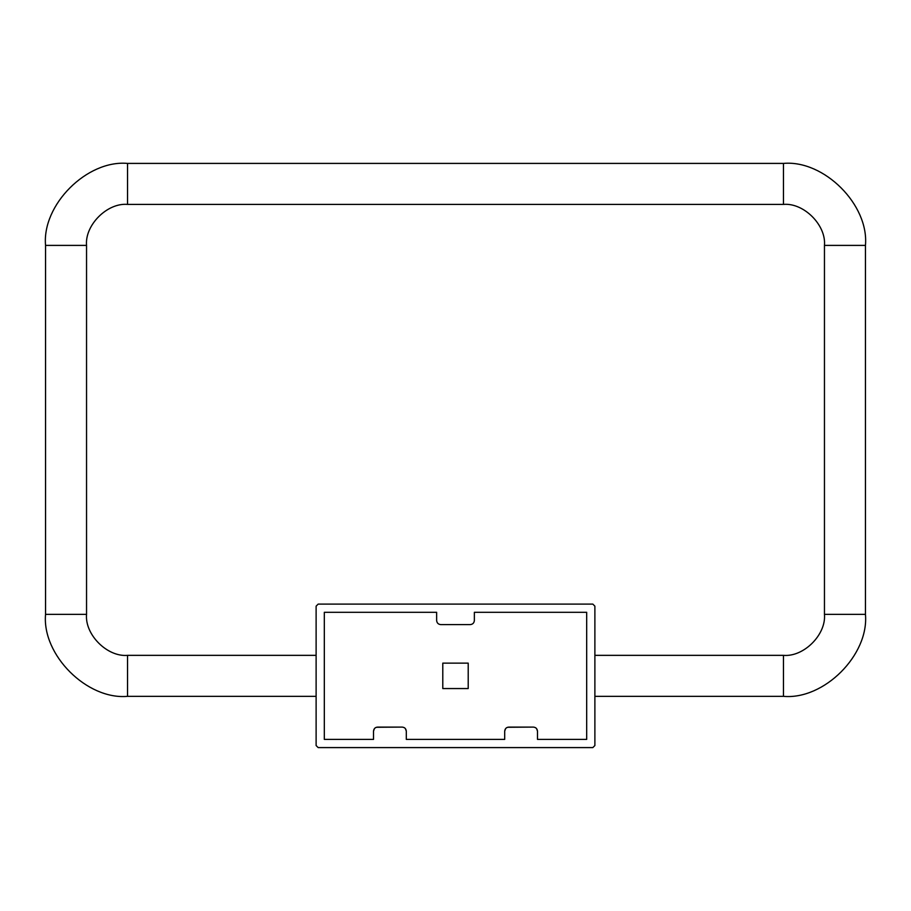 <?xml version="1.0" encoding="UTF-8"?>
<svg xmlns="http://www.w3.org/2000/svg" width="911" height="911" viewBox="0 0 911 911"><rect width="100%" height="100%" fill="white"/><g stroke="black" fill="none" stroke-linecap="round" stroke-linejoin="round"><path stroke-width="1.37" d="M594.883 696.346L783.46 696.346L783.46 655.351L594.883 655.351M783.46 655.351C803.741 657.184 826.288 634.637 824.455 614.356L824.455 245.401C826.288 225.119 803.741 202.572 783.46 204.406L127.54 204.406C107.259 202.572 84.712 225.119 86.545 245.401L86.545 614.356C84.712 634.637 107.259 657.184 127.54 655.351L316.117 655.351M316.117 696.346L127.54 696.346C86.978 700.012 41.883 654.918 45.55 614.356L45.55 245.401C41.883 204.838 86.978 159.744 127.54 163.411L783.46 163.411C824.022 159.744 869.117 204.838 865.45 245.401L865.45 614.356C869.117 654.918 824.022 700.012 783.46 696.346M316.117 606.157L316.117 745.54L318.167 747.589L592.833 747.589L594.883 745.54L594.883 606.157L592.833 604.107L318.167 604.107L316.117 606.157M504.694 739.39L406.306 739.39L406.306 731.191C406.044 728.72 404.678 727.354 402.206 727.092L377.61 727.092C375.138 727.354 373.772 728.72 373.51 731.191L373.51 739.39L324.316 739.39L324.316 612.306L436.642 612.306L436.642 620.505C436.904 622.976 438.271 624.342 440.742 624.604L470.258 624.604C472.729 624.342 474.096 622.976 474.358 620.505L474.358 612.306L586.684 612.306L586.684 739.39L537.49 739.39L537.49 731.191C537.228 728.72 535.862 727.354 533.39 727.092L508.793 727.092C506.322 727.354 504.956 728.72 504.694 731.191L504.694 739.39L504.694 731.191L505.582 728.652M466.159 604.107L444.841 604.107L466.159 604.107M468.208 663.14L442.792 663.14L442.792 688.557L468.208 688.557L468.208 663.14M536.602 728.652L537.49 731.191L537.49 739.39M402.206 727.092L376.357 727.285M374.398 728.652L373.51 731.191L373.51 739.39M406.306 739.39L406.306 731.191L405.418 728.652M533.39 727.092L507.541 727.285M404.928 728.128L404.302 727.661M375.514 727.661L374.888 728.128M506.698 727.661L506.072 728.128M536.112 728.128L535.486 727.661M865.45 614.356L824.455 614.356M865.45 245.401L824.455 245.401M783.46 163.411L783.46 204.406M127.54 163.411L127.54 204.406M45.55 245.401L86.545 245.401M45.55 614.356L86.545 614.356M127.54 696.346L127.54 655.351"/></g></svg>
